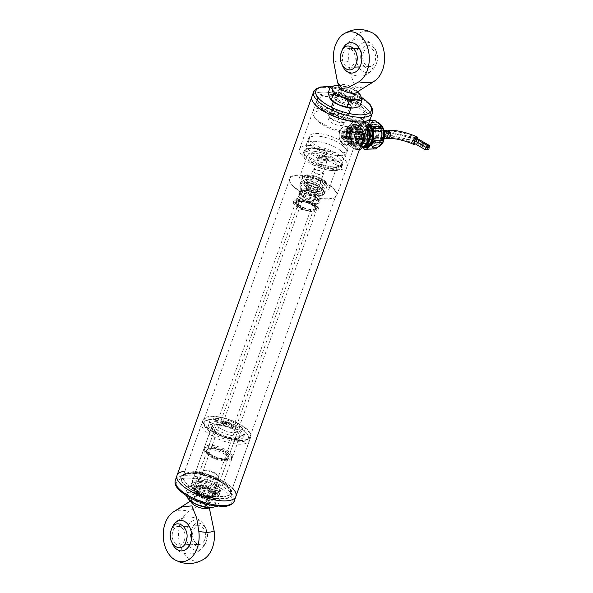 <?xml version="1.0" encoding="UTF-8"?>
<svg xmlns="http://www.w3.org/2000/svg" width="593" height="593" viewBox="0 0 593 593"><rect width="100%" height="100%" fill="white"/><g stroke="black" fill="none" stroke-linecap="round" stroke-linejoin="round"><path stroke-width="0.44" stroke-dasharray="2.96 2.22" d="M208.669 446.944A14.884 5.396 -160.4 0 1 224.562 451.125A14.884 5.396 -160.4 0 1 231.826 459.056A14.884 5.396 -160.4 0 1 215.993 459.145A14.884 5.396 -160.4 0 1 203.784 449.071A14.884 5.396 -160.4 0 1 208.669 446.944M197.402 478.581A14.884 5.396 19.6 0 0 192.517 480.701A14.884 5.396 19.6 0 0 192.473 481.976A14.884 5.396 19.6 0 0 201.227 489.344A14.884 5.396 19.6 0 0 215.674 492.813A14.884 5.396 19.6 0 0 219.795 491.701A14.884 5.396 19.6 0 0 220.559 490.685A14.884 5.396 19.6 0 0 213.295 482.761A14.884 5.396 19.6 0 0 197.402 478.581M226.385 453.749A11.838 4.292 -160.4 0 1 228.349 458.841A11.838 4.292 -160.4 0 1 216.363 458.107A11.838 4.292 -160.4 0 1 206.616 451.103A11.838 4.292 -160.4 0 1 213.421 448.567A11.838 4.292 -160.4 0 1 226.385 453.749M214.896 493.517A14.202 5.152 19.6 0 0 218.824 492.457A14.202 5.152 19.6 0 0 207.898 481.872A14.202 5.152 19.6 0 0 192.747 483.169A14.202 5.152 19.6 0 0 201.109 490.211A14.202 5.152 19.6 0 0 214.896 493.517M225.525 454.794A11.163 4.047 19.6 0 0 210.589 449.753A11.163 4.047 19.6 0 0 206.92 451.347A11.163 4.047 19.6 0 0 206.883 452.296A11.163 4.047 19.6 0 0 209.344 455.38A11.163 4.047 19.6 0 0 227.378 459.597A11.163 4.047 19.6 0 0 227.949 458.834A11.163 4.047 19.6 0 0 225.525 454.794M199.322 481.39A11.163 4.047 19.6 0 0 195.66 482.976A11.163 4.047 19.6 0 0 204.815 490.537A11.163 4.047 19.6 0 0 216.69 490.47A11.163 4.047 19.6 0 0 211.241 484.518A11.163 4.047 19.6 0 0 199.322 481.39M337.825 100.995A7.968 2.891 19.6 0 0 345.741 104.361A7.968 2.891 19.6 0 0 351.108 103.464A7.968 2.891 19.6 0 0 344.57 98.067A7.968 2.891 19.6 0 0 336.09 98.119A7.968 2.891 19.6 0 0 337.825 100.995M330.375 121.899A7.968 2.891 19.6 0 0 338.299 125.264A7.968 2.891 19.6 0 0 343.658 124.367A7.968 2.891 19.6 0 0 337.12 118.971A7.968 2.891 19.6 0 0 328.648 119.023A7.968 2.891 19.6 0 0 330.375 121.899M353.154 121.076A23.453 8.51 19.6 0 0 325.727 110.609A23.453 8.51 19.6 0 0 314.69 117.562A23.453 8.51 19.6 0 0 333.303 129.704A23.453 8.51 19.6 0 0 355.4 132.061A23.453 8.51 19.6 0 0 353.154 121.076M370.803 117.547A31.251 11.334 19.6 0 0 345.17 96.385A31.251 11.334 19.6 0 0 311.925 96.577A31.251 11.334 -160.4 0 1 332.962 93.057A31.251 11.334 -160.4 0 1 364.02 106.243A31.251 11.334 -160.4 0 1 370.803 117.547M321.221 108.059A25.24 9.154 -160.4 0 1 355.007 119.46A25.24 9.154 -160.4 0 1 360.492 128.592A25.24 9.154 -160.4 0 1 357.423 131.283A25.24 9.154 -160.4 0 1 318.419 120.787A25.24 9.154 -160.4 0 1 313.615 115.679A25.24 9.154 -160.4 0 1 312.934 111.662A25.24 9.154 -160.4 0 1 321.221 108.059M323.066 107.726A25.24 9.154 -160.4 0 1 317.589 98.594A25.24 9.154 -160.4 0 1 344.437 98.438A25.24 9.154 -160.4 0 1 365.14 115.524A25.24 9.154 -160.4 0 1 348.15 118.37A25.24 9.154 -160.4 0 1 323.066 107.726M229.18 452.014A14.884 5.396 19.6 0 0 214.392 445.736A14.884 5.396 19.6 0 0 204.37 447.411A14.884 5.396 19.6 0 0 204.326 448.686A14.884 5.396 19.6 0 0 216.586 457.492A14.884 5.396 19.6 0 0 231.648 458.411A14.884 5.396 19.6 0 0 232.412 457.396A14.884 5.396 19.6 0 0 229.18 452.014M228.327 453.059A14.202 5.152 19.6 0 0 212.768 446.84A14.202 5.152 19.6 0 0 204.6 449.879A14.202 5.152 19.6 0 0 216.297 458.285A14.202 5.152 19.6 0 0 230.677 459.167A14.202 5.152 19.6 0 0 228.327 453.059M239.661 430.058A18.605 6.745 -160.4 0 1 243.701 436.782A18.605 6.745 -160.4 0 1 223.917 436.9A18.605 6.745 -160.4 0 1 208.654 424.306A18.605 6.745 -160.4 0 1 221.174 422.209A18.605 6.745 -160.4 0 1 239.661 430.058M209.937 453.727A11.163 4.047 19.6 0 0 221.026 458.433A11.163 4.047 19.6 0 0 228.542 457.181A11.163 4.047 19.6 0 0 219.388 449.62A11.163 4.047 19.6 0 0 207.513 449.687A11.163 4.047 19.6 0 0 209.937 453.727M240.817 426.819A18.605 6.745 -160.4 0 1 244.857 433.542A18.605 6.745 -160.4 0 1 225.066 433.661A18.605 6.745 -160.4 0 1 209.803 421.067A18.605 6.745 -160.4 0 1 222.331 418.969A18.605 6.745 -160.4 0 1 240.817 426.819M219.24 427.597A11.163 4.047 -160.4 0 1 216.816 423.558A11.163 4.047 -160.4 0 1 228.69 423.491A11.163 4.047 -160.4 0 1 237.845 431.052A11.163 4.047 -160.4 0 1 230.336 432.304A11.163 4.047 -160.4 0 1 219.24 427.597M376.57 62.969C381.885 49.649 366.17 37.478 361.782 51.458C356.475 64.748 372.174 76.964 376.57 62.969M363.42 52.733A9.377 6.456 -92.1 0 0 369.513 66.579A9.377 6.456 -92.1 0 0 375.621 56.98A9.377 6.456 -92.1 0 0 368.839 47.848A9.377 6.456 -92.1 0 0 363.42 52.733M343.036 53.474A9.377 6.456 87.9 0 1 348.454 48.582A9.377 6.456 87.9 0 1 355.237 57.721A9.377 6.456 87.9 0 1 349.129 67.32A9.377 6.456 87.9 0 1 343.036 53.474M313.712 143.758A20.384 7.398 19.6 0 0 333.97 152.357A20.384 7.398 19.6 0 0 347.691 150.066A20.384 7.398 19.6 0 0 330.968 136.257A20.384 7.398 19.6 0 0 309.279 136.383A20.384 7.398 19.6 0 0 313.712 143.758M312.778 146.375A20.384 7.398 19.6 0 0 333.044 154.973A20.384 7.398 19.6 0 0 346.764 152.675A20.384 7.398 19.6 0 0 330.034 138.873A20.384 7.398 19.6 0 0 308.353 138.999A20.384 7.398 19.6 0 0 312.778 146.375M173.756 511.677L173.43 511.885L173.756 511.677A23.038 8.354 -160.4 0 1 188.952 511.188A26.07 17.946 -92.1 0 0 180.228 545.575A26.07 17.946 -92.1 0 0 204.237 558.947M210.278 510.781L206.067 504.71L200.108 505.169L188.952 511.188M191.072 501.448A9.377 3.402 -160.4 0 1 191.146 500.981A9.377 3.402 -160.4 0 1 191.747 500.255A9.377 3.402 -160.4 0 1 191.791 500.225A9.377 3.402 -160.4 0 1 206.772 503.88A9.377 3.402 -160.4 0 1 208.78 506.281A9.377 3.402 -160.4 0 1 208.81 507.267A9.377 3.402 -160.4 0 1 208.566 507.682M187.892 526.073A15.218 10.474 -92.1 0 0 187.136 527.866A15.218 10.474 -92.1 0 0 188.574 544.804M189.211 545.805A15.218 10.474 -92.1 0 0 203.784 546.338A15.218 10.474 -92.1 0 0 202.947 523.434A15.218 10.474 -92.1 0 0 188.455 525.027M172.133 542.995A15.218 10.474 87.9 0 1 171.629 529.067M217.097 474.889A9.377 3.402 -160.4 0 1 218.876 476.787A9.377 3.402 -160.4 0 1 219.128 478.277A9.377 3.402 -160.4 0 1 212.82 479.337A9.377 3.402 -160.4 0 1 203.503 475.378A9.377 3.402 -160.4 0 1 201.472 471.991A9.377 3.402 -160.4 0 1 202.606 470.99A9.377 3.402 -160.4 0 1 217.097 474.889M204.474 474.533A8.435 3.061 -160.4 0 1 203.673 470.583A8.435 3.061 -160.4 0 1 211.619 471.428A8.435 3.061 -160.4 0 1 218.313 475.794A8.435 3.061 -160.4 0 1 214.34 478.299A8.435 3.061 -160.4 0 1 204.474 474.533M342.339 145.3A20.384 7.398 -160.4 0 1 346.764 152.675A20.384 7.398 -160.4 0 1 325.075 152.801A20.384 7.398 -160.4 0 1 308.353 138.999A20.384 7.398 -160.4 0 1 322.073 136.701A20.384 7.398 -160.4 0 1 342.339 145.3M340.478 150.526A20.384 7.398 19.6 0 0 320.213 141.927A20.384 7.398 19.6 0 0 306.492 144.225A20.384 7.398 19.6 0 0 323.215 158.027A20.384 7.398 19.6 0 0 344.904 157.901A20.384 7.398 19.6 0 0 340.478 150.526M212.257 491.923A11.089 4.018 19.6 0 0 201.235 487.246A11.089 4.018 19.6 0 0 193.778 488.491A11.089 4.018 19.6 0 0 202.873 496A11.089 4.018 19.6 0 0 214.666 495.933A11.089 4.018 19.6 0 0 212.257 491.923M314.082 205.956A11.089 4.018 -160.4 0 1 316.492 209.966A11.089 4.018 -160.4 0 1 304.698 210.033A11.089 4.018 -160.4 0 1 295.603 202.532A11.089 4.018 -160.4 0 1 303.06 201.279A11.089 4.018 -160.4 0 1 314.082 205.956M197.862 492.442A8.769 3.18 -160.4 0 1 197.024 488.335A8.769 3.18 -160.4 0 1 205.282 489.218A8.769 3.18 -160.4 0 1 212.242 493.754A8.769 3.18 -160.4 0 1 208.113 496.356A8.769 3.18 -160.4 0 1 197.862 492.442M313.319 205.986A10.029 3.64 19.6 0 0 303.349 201.753A10.029 3.64 19.6 0 0 296.596 202.88A10.029 3.64 19.6 0 0 304.824 209.677A10.029 3.64 19.6 0 0 315.498 209.611A10.029 3.64 19.6 0 0 313.319 205.986M198.485 491.901A8.169 2.965 -160.4 0 1 196.706 488.951A8.169 2.965 -160.4 0 1 197.699 488.076A8.169 2.965 -160.4 0 1 210.33 491.471A8.169 2.965 -160.4 0 1 211.879 493.124A8.169 2.965 -160.4 0 1 212.101 494.429A8.169 2.965 -160.4 0 1 206.601 495.348A8.169 2.965 -160.4 0 1 198.485 491.901M313.838 204.518A10.029 3.64 -160.4 0 1 316.017 208.15A10.029 3.64 -160.4 0 1 305.343 208.21A10.029 3.64 -160.4 0 1 297.115 201.42A10.029 3.64 -160.4 0 1 303.868 200.293A10.029 3.64 -160.4 0 1 313.838 204.518M316.21 194.119A8.169 2.965 -160.4 0 1 317.981 197.076A8.169 2.965 -160.4 0 1 309.294 197.128A8.169 2.965 -160.4 0 1 302.593 191.591A8.169 2.965 -160.4 0 1 308.093 190.672A8.169 2.965 -160.4 0 1 316.21 194.119M314.601 204.496A11.089 4.018 19.6 0 0 303.586 199.819A11.089 4.018 19.6 0 0 296.122 201.064A11.089 4.018 19.6 0 0 305.217 208.573A11.089 4.018 19.6 0 0 317.01 208.506A11.089 4.018 19.6 0 0 314.601 204.496M318.322 194.044A11.089 4.018 -160.4 0 1 320.731 198.055A11.089 4.018 -160.4 0 1 308.938 198.121A11.089 4.018 -160.4 0 1 299.843 190.612A11.089 4.018 -160.4 0 1 307.307 189.367A11.089 4.018 -160.4 0 1 318.322 194.044M316.84 198.225A11.089 4.018 -160.4 0 1 319.242 202.235A11.089 4.018 -160.4 0 1 307.448 202.302A11.089 4.018 -160.4 0 1 298.353 194.793A11.089 4.018 -160.4 0 1 305.818 193.548A11.089 4.018 -160.4 0 1 316.84 198.225M317.863 195.349A11.089 4.018 19.6 0 0 306.84 190.672A11.089 4.018 19.6 0 0 299.376 191.917A11.089 4.018 19.6 0 0 308.471 199.426A11.089 4.018 19.6 0 0 320.264 199.359A11.089 4.018 19.6 0 0 317.863 195.349M316.069 198.247A10.029 3.64 19.6 0 0 306.099 194.022A10.029 3.64 19.6 0 0 299.354 195.149A10.029 3.64 19.6 0 0 307.582 201.939A10.029 3.64 19.6 0 0 318.248 201.879A10.029 3.64 19.6 0 0 316.069 198.247M317.092 195.379A10.029 3.64 -160.4 0 1 319.271 199.003A10.029 3.64 -160.4 0 1 308.605 199.07A10.029 3.64 -160.4 0 1 300.377 192.273A10.029 3.64 -160.4 0 1 307.122 191.146A10.029 3.64 -160.4 0 1 317.092 195.379M357.742 139.34C359.217 134.856 358.669 131.246 356.089 128.511L353.124 127.547C346.608 127.325 345.815 139.147 351.108 142.498L353.702 143.476C355.452 143.321 356.801 141.942 357.742 139.34M235.895 496.423A31.251 11.334 19.6 0 0 229.106 485.118A31.251 11.334 19.6 0 0 198.047 471.939A31.251 11.334 19.6 0 0 177.011 475.453M353.265 139.503C352.338 142.105 351.034 143.484 349.366 143.632L346.816 142.654C343.688 139.941 342.576 136.353 343.48 131.883C344.577 129.274 346.349 127.88 348.788 127.703L351.797 128.666C354.317 131.401 354.807 135.019 353.265 139.503M361.018 106.347A27.115 9.836 19.6 0 0 329.315 94.243A27.115 9.836 19.6 0 0 316.551 102.285A27.115 9.836 19.6 0 0 338.069 116.324A27.115 9.836 19.6 0 0 363.613 119.045A27.115 9.836 19.6 0 0 361.018 106.347M186.795 486.653A27.115 9.836 19.6 0 0 218.506 498.757A27.115 9.836 19.6 0 0 231.263 490.715A27.115 9.836 19.6 0 0 209.752 476.676A27.115 9.836 19.6 0 0 184.208 473.955A27.115 9.836 19.6 0 0 186.795 486.653M331.257 186.35A25.329 9.184 19.6 0 0 306.084 175.669A25.329 9.184 19.6 0 0 289.036 178.523A25.329 9.184 19.6 0 0 309.813 195.668A25.329 9.184 19.6 0 0 336.757 195.512A25.329 9.184 19.6 0 0 331.257 186.35M359.165 107.963A25.329 9.184 -160.4 0 1 364.665 117.125A25.329 9.184 -160.4 0 1 361.589 119.823A25.329 9.184 -160.4 0 1 337.728 117.281A25.329 9.184 -160.4 0 1 317.626 104.168A25.329 9.184 -160.4 0 1 316.944 100.128A25.329 9.184 -160.4 0 1 333.992 97.282A25.329 9.184 -160.4 0 1 359.165 107.963M188.648 485.037A25.329 9.184 -160.4 0 1 183.148 475.875A25.329 9.184 -160.4 0 1 186.232 473.177A25.329 9.184 -160.4 0 1 225.37 483.71A25.329 9.184 -160.4 0 1 230.188 488.832A25.329 9.184 -160.4 0 1 230.87 492.872A25.329 9.184 -160.4 0 1 213.821 495.718A25.329 9.184 -160.4 0 1 188.648 485.037M330.694 186.372A24.558 8.902 -160.4 0 1 336.023 195.253A24.558 8.902 -160.4 0 1 309.909 195.408A24.558 8.902 -160.4 0 1 289.762 178.782A24.558 8.902 -160.4 0 1 306.292 176.017A24.558 8.902 -160.4 0 1 330.694 186.372M245.28 427.79A25.329 9.184 -160.4 0 1 250.78 436.952A25.329 9.184 -160.4 0 1 223.843 437.108A25.329 9.184 -160.4 0 1 203.058 419.955A25.329 9.184 -160.4 0 1 220.107 417.109A25.329 9.184 -160.4 0 1 245.28 427.79M244.724 427.812A24.558 8.902 19.6 0 0 220.314 417.457A24.558 8.902 19.6 0 0 203.792 420.215A24.558 8.902 19.6 0 0 223.932 436.841A24.558 8.902 19.6 0 0 250.053 436.693A24.558 8.902 19.6 0 0 244.724 427.812M372.626 32.993A26.07 17.946 -92.1 0 0 354.881 37.137A26.07 17.946 -92.1 0 0 349.01 61.672A23.038 8.354 19.6 0 0 333.726 62.228M349.01 61.672C349.522 71.516 351.864 80.011 356.052 87.164C362.405 88.112 368.438 86.148 374.161 81.256M356.03 92.775A9.377 3.402 19.6 0 0 356.675 92.019A9.377 3.402 19.6 0 0 345.838 84.777A9.377 3.402 19.6 0 0 339.011 85.733A9.377 3.402 19.6 0 0 339.033 86.719M342.287 65.163A15.218 10.474 87.9 0 1 341.783 51.235M359.358 67.973A15.218 10.474 -92.1 0 0 361.871 70.663A15.218 10.474 -92.1 0 0 373.931 68.506A15.218 10.474 -92.1 0 0 373.101 45.602A15.218 10.474 -92.1 0 0 358.609 47.195M358.046 48.233A15.218 10.474 -92.1 0 0 358.721 66.972M330.724 118.111A9.377 3.402 19.6 0 0 345.208 122.01A9.377 3.402 19.6 0 0 346.349 121.009A9.377 3.402 19.6 0 0 344.311 117.622A9.377 3.402 19.6 0 0 334.993 113.663A9.377 3.402 19.6 0 0 328.685 114.723A9.377 3.402 19.6 0 0 328.937 116.213A9.377 3.402 19.6 0 0 330.724 118.111M343.34 118.467A8.435 3.061 19.6 0 0 333.474 114.701A8.435 3.061 19.6 0 0 329.5 117.206A8.435 3.061 19.6 0 0 336.194 121.572A8.435 3.061 19.6 0 0 344.148 122.417A8.435 3.061 19.6 0 0 343.34 118.467M232.241 424.729A5.582 2.024 19.6 0 0 226.696 422.372A5.582 2.024 19.6 0 0 222.938 423.002A5.582 2.024 19.6 0 0 223.087 423.891A5.582 2.024 19.6 0 0 227.519 426.782A5.582 2.024 19.6 0 0 232.775 427.338A5.582 2.024 19.6 0 0 233.457 426.745A5.582 2.024 19.6 0 0 232.241 424.729M322.214 172.052A5.582 2.024 -160.4 0 1 323.43 174.075A5.582 2.024 -160.4 0 1 317.492 174.105A5.582 2.024 -160.4 0 1 312.911 170.332A5.582 2.024 -160.4 0 1 316.669 169.702A5.582 2.024 -160.4 0 1 322.214 172.052M231.314 425.537A4.685 1.697 19.6 0 0 225.837 423.446A4.685 1.697 19.6 0 0 223.628 424.833A4.685 1.697 19.6 0 0 227.349 427.264A4.685 1.697 19.6 0 0 231.767 427.731A4.685 1.697 19.6 0 0 231.314 425.537M321.532 172.081A4.64 1.683 -160.4 0 1 322.54 173.756A4.64 1.683 -160.4 0 1 317.603 173.786A4.64 1.683 -160.4 0 1 313.793 170.643A4.64 1.683 -160.4 0 1 316.921 170.124A4.64 1.683 -160.4 0 1 321.532 172.081M326.469 158.235A4.64 1.683 -160.4 0 1 327.351 159.169A4.64 1.683 -160.4 0 1 327.477 159.91A4.64 1.683 -160.4 0 1 324.349 160.436A4.64 1.683 -160.4 0 1 319.738 158.472A4.64 1.683 -160.4 0 1 318.723 156.797A4.64 1.683 -160.4 0 1 319.293 156.3A4.64 1.683 -160.4 0 1 326.469 158.235M320.657 157.664A3.751 1.356 -160.4 0 1 320.302 155.915A3.751 1.356 -160.4 0 1 323.837 156.285A3.751 1.356 -160.4 0 1 326.81 158.227A3.751 1.356 -160.4 0 1 325.046 159.339A3.751 1.356 -160.4 0 1 320.657 157.664M319.249 180.376A5.582 2.024 -160.4 0 1 320.465 182.392A5.582 2.024 -160.4 0 1 314.527 182.429A5.582 2.024 -160.4 0 1 309.946 178.649A5.582 2.024 -160.4 0 1 313.704 178.019A5.582 2.024 -160.4 0 1 319.249 180.376M315.765 190.175A5.582 2.024 19.6 0 0 310.213 187.818A5.582 2.024 19.6 0 0 306.462 188.448A5.582 2.024 19.6 0 0 311.036 192.228A5.582 2.024 19.6 0 0 316.973 192.191A5.582 2.024 19.6 0 0 315.765 190.175M323.481 183.445A13.024 4.722 19.6 0 0 310.539 177.952A13.024 4.722 19.6 0 0 301.778 179.42A13.024 4.722 19.6 0 0 312.459 188.233A13.024 4.722 19.6 0 0 326.313 188.159A13.024 4.722 19.6 0 0 323.481 183.445M322.318 186.713A13.024 4.722 -160.4 0 1 325.149 191.42A13.024 4.722 -160.4 0 1 311.295 191.502A13.024 4.722 -160.4 0 1 300.614 182.688A13.024 4.722 -160.4 0 1 309.376 181.221A13.024 4.722 -160.4 0 1 322.318 186.713M320.783 183.541A9.303 3.373 -160.4 0 1 322.807 186.906A9.303 3.373 -160.4 0 1 312.911 186.965A9.303 3.373 -160.4 0 1 305.284 180.665A9.303 3.373 -160.4 0 1 311.54 179.62A9.303 3.373 -160.4 0 1 320.783 183.541M319.62 186.81A9.303 3.373 19.6 0 0 310.376 182.889A9.303 3.373 19.6 0 0 304.12 183.934A9.303 3.373 19.6 0 0 311.748 190.234A9.303 3.373 19.6 0 0 321.643 190.175A9.303 3.373 19.6 0 0 319.62 186.81M363.064 146.871A11.897 8.183 87.9 0 1 356.282 131.305A11.897 8.183 87.9 0 1 367.83 124.686A11.897 8.183 87.9 0 1 368.164 124.96M362.316 147.546A12.772 8.791 87.9 0 1 355.34 133.796A12.772 8.791 87.9 0 1 363.65 122.358A12.772 8.791 87.9 0 1 368.438 124.189M372.026 138.525A11.475 7.902 -92.1 0 0 372.041 138.458A11.475 7.902 -92.1 0 0 371.774 131.223A11.475 7.902 -92.1 0 0 371.759 131.164M368.105 125.123A11.475 7.902 -92.1 0 0 368.001 125.041A11.475 7.902 -92.1 0 0 363.998 123.648A11.475 7.902 -92.1 0 0 356.519 135.397A11.475 7.902 -92.1 0 0 364.828 146.582M365.421 147.857A12.772 8.791 87.9 0 1 356.178 135.412A12.772 8.791 87.9 0 1 364.502 122.328A12.772 8.791 87.9 0 1 368.631 123.641M367.571 126.635A11.475 7.902 -92.1 0 0 362.049 123.715A11.475 7.902 -92.1 0 0 357.794 125.746A11.475 7.902 -92.1 0 0 358.483 144.937A11.475 7.902 -92.1 0 0 358.876 145.263A11.475 7.902 -92.1 0 0 362.879 146.656A11.475 7.902 -92.1 0 0 363.346 146.619M356.712 127.176L366.392 126.828A14.18 9.762 -92.1 0 0 365.562 129.163L355.882 129.511A14.18 9.762 -92.1 0 1 356.712 127.176L363.539 121.016L373.219 120.668A14.18 9.762 -92.1 0 1 374.131 120.572M369.647 120.802L365.362 120.957A14.18 9.762 -92.1 0 0 364.45 120.928A14.18 9.762 -92.1 0 0 363.539 121.016M356.311 141.319L365.992 140.964A14.18 9.762 -92.1 0 0 366.993 143.232L357.305 143.588A14.18 9.762 -92.1 0 1 356.311 141.319L355.882 129.511M375.161 148.91A14.18 9.762 -92.1 0 1 374.242 148.88L364.562 149.236M365.362 120.957L368.676 123.529M362.449 147.59L357.305 143.588M367.438 126.991A11.304 7.776 -92.1 0 0 357.646 125.901A11.304 7.776 -92.1 0 0 358.328 144.796A11.304 7.776 -92.1 0 0 358.713 145.115A11.304 7.776 -92.1 0 0 363.628 146.36M365.992 140.964L365.562 129.163M366.392 126.828L373.219 120.668M374.242 148.88L366.993 143.232M367.237 128.407A10.074 6.931 -92.1 0 0 361.878 125.123A10.074 6.931 -92.1 0 0 355.311 135.441A10.074 6.931 -92.1 0 0 362.605 145.255A10.074 6.931 -92.1 0 0 367.719 141.594M382.485 140.852A12.772 8.791 87.9 0 1 375.11 147.509A12.772 8.791 87.9 0 1 365.859 135.063A12.772 8.791 87.9 0 1 374.183 121.98A12.772 8.791 87.9 0 1 382.485 140.852M365.029 140.133A10.074 6.931 -92.1 0 0 358.483 125.249A10.074 6.931 -92.1 0 0 351.916 135.567A10.074 6.931 -92.1 0 0 359.21 145.381A10.074 6.931 -92.1 0 0 365.029 140.133M349.766 129.734A14.18 9.762 87.9 0 1 350.596 127.399L347.113 127.525A14.18 9.762 87.9 0 0 346.275 129.86L349.766 129.734L350.196 141.542L346.705 141.668A14.18 9.762 87.9 0 0 347.706 143.936L351.189 143.81A14.18 9.762 87.9 0 1 350.196 141.542M359.454 149.421L356.786 149.518A14.18 9.762 87.9 0 1 355.874 149.614A14.18 9.762 87.9 0 1 354.955 149.584L358.439 149.458A14.18 9.762 87.9 0 0 359.358 149.488A14.18 9.762 87.9 0 0 359.432 149.48M357.423 121.239L353.932 121.365A14.18 9.762 87.9 0 1 354.844 121.268A14.18 9.762 87.9 0 1 355.763 121.298L359.247 121.172A14.18 9.762 87.9 0 0 358.335 121.142A14.18 9.762 87.9 0 0 357.423 121.239L350.596 127.399M351.189 143.81L358.439 149.458M367.074 128.014A14.18 9.762 -92.1 0 0 366.504 126.82L359.247 121.172M366.504 126.82L363.012 126.946A14.18 9.762 87.9 0 1 364.013 129.215L366.682 129.118M353.932 121.365L347.113 127.525M346.275 129.86L346.705 141.668M347.706 143.936L354.955 149.584M356.786 149.518L360.774 145.708M363.012 126.946L355.763 121.298M364.043 136.538L364.013 129.215M363.961 136.761A12.89 8.873 -92.1 0 0 363.976 135.13A12.89 8.873 -92.1 0 0 359.136 124.137A12.89 8.873 -92.1 0 0 350.27 124.456A12.89 8.873 -92.1 0 0 346.238 135.775A12.89 8.873 -92.1 0 0 351.078 146.767A12.89 8.873 -92.1 0 0 359.944 146.449A12.89 8.873 -92.1 0 0 360.848 145.507M380.135 127.791C386.443 132.209 381.299 146.664 375.265 141.475C368.965 137.057 374.109 122.603 380.135 127.791M358.735 125.264A11.601 7.983 87.9 0 1 359.128 125.597A11.601 7.983 87.9 0 1 359.832 144.988A11.601 7.983 87.9 0 1 349.477 143.447A11.601 7.983 87.9 0 1 348.64 128.392A11.601 7.983 87.9 0 1 358.735 125.264M381.44 137.546A6.093 4.195 -92.1 0 0 377.482 128.54A6.093 4.195 -92.1 0 0 373.508 134.781A6.093 4.195 -92.1 0 0 377.926 140.719A6.093 4.195 -92.1 0 0 381.44 137.546M380.936 137.561A6.093 4.195 -92.1 0 0 379.097 129.304A6.093 4.195 -92.1 0 0 376.97 128.562A6.093 4.195 -92.1 0 0 373.004 134.804A6.093 4.195 -92.1 0 0 377.415 140.741A6.093 4.195 -92.1 0 0 380.936 137.561M381.425 139.859A10.718 7.383 -92.1 0 0 374.457 124.019A10.718 7.383 -92.1 0 0 367.467 135.004A10.718 7.383 -92.1 0 0 375.236 145.448A10.718 7.383 -92.1 0 0 381.425 139.859M350.152 130.764A9.733 6.701 -92.1 0 0 356.482 145.137A9.733 6.701 -92.1 0 0 361.745 130.341A9.733 6.701 -92.1 0 0 350.152 130.764M375.28 140.081A10.718 7.383 87.9 0 1 369.091 145.67A10.718 7.383 87.9 0 1 361.322 135.226A10.718 7.383 87.9 0 1 368.312 124.241A10.718 7.383 87.9 0 1 375.28 140.081M350.122 131.839A7.576 5.218 -92.1 0 0 355.051 143.032A7.576 5.218 -92.1 0 0 355.489 142.995A7.576 5.218 -92.1 0 0 359.425 139.088A7.576 5.218 -92.1 0 0 354.948 127.903A7.576 5.218 -92.1 0 0 354.503 127.888A7.576 5.218 -92.1 0 0 350.122 131.839M375.176 140A10.548 7.257 87.9 0 1 369.083 145.5A10.548 7.257 87.9 0 1 361.441 135.219A10.548 7.257 87.9 0 1 368.32 124.419A10.548 7.257 87.9 0 1 375.176 140M357.72 139.147A7.576 5.218 -92.1 0 0 352.798 127.955A7.576 5.218 -92.1 0 0 347.861 135.715A7.576 5.218 -92.1 0 0 353.346 143.098A7.576 5.218 -92.1 0 0 357.72 139.147M355.948 127.451A9.199 6.33 -92.1 0 0 347.935 129.926A9.199 6.33 -92.1 0 0 348.602 141.86A9.199 6.33 -92.1 0 0 356.816 143.091A9.199 6.33 -92.1 0 0 356.26 127.71A9.199 6.33 -92.1 0 0 355.948 127.451M378.208 127.102C385.22 132.017 379.498 148.102 372.782 142.327C365.77 137.406 371.492 121.328 378.208 127.102M358.602 140.015A9.377 6.456 -92.1 0 0 356.096 127.569A9.377 6.456 -92.1 0 0 355.778 127.302A9.377 6.456 -92.1 0 0 352.509 126.161A9.377 6.456 -92.1 0 0 346.401 135.767A9.377 6.456 -92.1 0 0 353.191 144.9A9.377 6.456 -92.1 0 0 356.667 143.239A9.377 6.456 -92.1 0 0 358.602 140.015M378.015 136.672A4.099 2.824 -92.1 0 0 375.347 130.616A4.099 2.824 -92.1 0 0 372.671 134.811A4.099 2.824 -92.1 0 0 375.643 138.814A4.099 2.824 -92.1 0 0 378.015 136.672M342.621 144.025A9.377 6.456 -92.1 0 0 345.889 145.166A9.377 6.456 -92.1 0 0 351.308 140.282A9.377 6.456 -92.1 0 0 345.215 126.428A9.377 6.456 -92.1 0 0 339.233 133.595A9.377 6.456 -92.1 0 0 342.621 144.025M364.421 137.168A4.099 2.824 87.9 0 1 362.049 139.303A4.099 2.824 87.9 0 1 359.084 135.308A4.099 2.824 87.9 0 1 361.752 131.105A4.099 2.824 87.9 0 1 364.421 137.168M342.591 143.765A9.073 6.241 -92.1 0 0 351.664 135.575A9.073 6.241 -92.1 0 0 342.02 128.066A9.073 6.241 -92.1 0 0 342.591 143.765M365.57 138.065A5.974 4.114 -92.1 0 0 361.686 129.23A5.974 4.114 -92.1 0 0 357.794 135.352A5.974 4.114 -92.1 0 0 362.123 141.178A5.974 4.114 -92.1 0 0 365.57 138.065M349.092 138.658A5.974 4.114 87.9 0 1 345.637 141.771A5.974 4.114 87.9 0 1 341.316 135.953A5.974 4.114 87.9 0 1 345.208 129.83A5.974 4.114 87.9 0 1 349.092 138.658M358.921 127.577A8.925 6.145 87.9 0 1 359.477 143.024A8.925 6.145 87.9 0 1 349.989 135.634A8.925 6.145 87.9 0 1 358.921 127.577M358.031 128.54A7.85 5.404 -92.1 0 0 355.296 127.591A7.85 5.404 -92.1 0 0 352.042 129.356A7.85 5.404 -92.1 0 0 352.494 141.749A7.85 5.404 -92.1 0 0 355.859 143.276A7.85 5.404 -92.1 0 0 360.396 139.185A7.85 5.404 -92.1 0 0 358.031 128.54M357.483 128.785A7.598 5.226 87.9 0 1 360.121 137.843A7.598 5.226 87.9 0 1 354.51 142.965A7.598 5.226 87.9 0 1 349.885 135.641A7.598 5.226 87.9 0 1 353.962 127.999A7.598 5.226 87.9 0 1 357.483 128.785M357.371 128.8A7.576 5.218 -92.1 0 0 354.725 127.88A7.576 5.218 -92.1 0 0 354.288 127.925A7.576 5.218 -92.1 0 0 349.788 135.641A7.576 5.218 -92.1 0 0 354.829 143.017A7.576 5.218 -92.1 0 0 355.274 143.024A7.576 5.218 -92.1 0 0 359.654 139.073A7.576 5.218 -92.1 0 0 357.371 128.8M359.758 139.073A7.576 5.218 87.9 0 1 355.385 143.024A7.576 5.218 87.9 0 1 349.9 135.641A7.576 5.218 87.9 0 1 354.836 127.88A7.576 5.218 87.9 0 1 359.758 139.073M184.393 540.267A9.377 6.456 87.9 0 1 178.982 545.152A9.377 6.456 87.9 0 1 172.192 536.02A9.377 6.456 87.9 0 1 178.3 526.421A9.377 6.456 87.9 0 1 184.393 540.267M204.778 539.526A9.377 6.456 -92.1 0 0 198.685 525.68A9.377 6.456 -92.1 0 0 192.577 535.279A9.377 6.456 -92.1 0 0 199.367 544.418A9.377 6.456 -92.1 0 0 204.778 539.526M191.635 529.29C186.321 542.61 202.035 554.781 206.423 540.801C211.731 527.511 196.031 515.302 191.635 529.29M345.319 136.553A1.171 0.808 87.9 0 1 344.993 138.755A1.171 0.808 87.9 0 1 344.911 136.412A1.171 0.808 87.9 0 1 345.319 136.553M304.12 155.536A14.884 5.396 -160.4 0 1 318.975 166.455A14.884 5.396 -160.4 0 1 318.738 166.915L320.035 167.93A20.444 7.412 19.6 0 0 341.479 167.693A20.444 7.412 19.6 0 0 341.612 167.152L340.315 166.136A14.884 5.396 -160.4 0 1 325.461 155.218A14.884 5.396 -160.4 0 1 325.698 154.751L324.393 153.743A20.444 7.412 19.6 0 0 302.956 153.972A20.444 7.412 19.6 0 0 302.823 154.521L304.12 155.536L305.284 152.268A14.884 5.396 -160.4 0 1 320.138 163.186A14.884 5.396 -160.4 0 1 319.901 163.653L320.917 165.447L320.035 167.93M318.849 160.955A4.64 1.683 -160.4 0 1 317.841 159.28A4.64 1.683 -160.4 0 1 322.785 159.25A4.64 1.683 -160.4 0 1 326.587 162.393A4.64 1.683 -160.4 0 1 323.467 162.912A4.64 1.683 -160.4 0 1 318.849 160.955M318.738 166.915L319.901 163.653M302.823 154.521L303.705 152.038L305.284 152.268M303.705 152.038A20.444 7.412 -160.4 0 1 303.838 151.497A20.444 7.412 -160.4 0 1 306.322 149.317A20.444 7.412 -160.4 0 1 325.283 151.259L324.393 153.743M325.698 154.751L326.862 151.489L325.283 151.259M340.315 166.136L341.472 162.867A14.884 5.396 -160.4 0 1 326.617 151.949A14.884 5.396 -160.4 0 1 326.862 151.489M341.612 167.152L342.495 164.669L341.472 162.867M342.495 164.669A20.444 7.412 -160.4 0 1 342.361 165.21A20.444 7.412 -160.4 0 1 320.917 165.447M320.012 157.694A4.64 1.683 -160.4 0 1 319.004 156.011A4.64 1.683 -160.4 0 1 323.941 155.981A4.64 1.683 -160.4 0 1 327.751 159.124A4.64 1.683 -160.4 0 1 324.63 159.65A4.64 1.683 -160.4 0 1 320.012 157.694M326.38 151.111A19.554 7.094 19.6 0 0 307.337 148.925A19.554 7.094 19.6 0 0 304.802 151.897M320.376 164.024A19.554 7.094 19.6 0 0 341.953 163.245M346.119 134.285A1.171 0.808 87.9 0 1 345.801 136.486A1.171 0.808 87.9 0 1 345.712 134.144A1.171 0.808 87.9 0 1 346.119 134.285M343.732 135.323A1.171 0.808 87.9 0 1 343.414 137.517A1.171 0.808 87.9 0 1 343.325 135.174A1.171 0.808 87.9 0 1 343.732 135.323M297.686 206.527A4.003 1.453 -160.4 0 1 302.408 209.64A4.003 1.453 -160.4 0 1 302.386 209.7L301.615 209.64A13.335 4.833 -160.4 0 1 293.491 201.746A13.335 4.833 -160.4 0 1 305.647 201.012A13.335 4.833 -160.4 0 1 318.485 209.025L317.922 209.136A4.003 1.453 -160.4 0 1 314.127 206.253A4.003 1.453 -160.4 0 1 314.423 205.919A11.712 4.247 19.6 0 0 303.223 201.761A11.712 4.247 19.6 0 0 296.218 203.229A11.712 4.247 19.6 0 0 297.686 206.527L298.146 205.222A4.003 1.453 -160.4 0 1 302.875 208.336A4.003 1.453 -160.4 0 1 302.853 208.388L302.082 208.336A13.335 4.833 -160.4 0 1 293.958 200.441A13.335 4.833 -160.4 0 1 306.114 199.7A13.335 4.833 -160.4 0 1 318.952 207.72L318.389 207.824A4.003 1.453 -160.4 0 1 314.594 204.948A4.003 1.453 -160.4 0 1 314.89 204.615L314.423 205.919M298.146 205.222A11.712 4.247 -160.4 0 1 296.685 201.916A11.712 4.247 -160.4 0 1 303.69 200.456A11.712 4.247 -160.4 0 1 314.89 204.615M243.916 431.452A25.24 9.154 -160.4 0 1 248.719 436.552A25.24 9.154 -160.4 0 1 249.394 440.577A25.24 9.154 -160.4 0 1 232.404 443.423A25.24 9.154 -160.4 0 1 207.32 432.779A25.24 9.154 -160.4 0 1 201.842 423.647A25.24 9.154 -160.4 0 1 204.911 420.956A25.24 9.154 -160.4 0 1 243.916 431.452M209.173 431.163A23.453 8.51 -160.4 0 1 206.935 420.178A23.453 8.51 -160.4 0 1 229.031 422.535A23.453 8.51 -160.4 0 1 247.637 434.676A23.453 8.51 -160.4 0 1 236.6 441.629A23.453 8.51 -160.4 0 1 209.173 431.163M184.816 471.19A31.251 11.334 -160.4 0 1 229.106 485.118A31.251 11.334 -160.4 0 1 232.538 488.18M237.689 430.125A15.885 5.76 19.6 0 0 220.299 423.172A15.885 5.76 19.6 0 0 211.16 426.575A15.885 5.76 19.6 0 0 224.243 435.974A15.885 5.76 19.6 0 0 240.321 436.959A15.885 5.76 19.6 0 0 237.689 430.125M236.385 431.726A14.855 5.389 19.6 0 0 221.626 425.455A14.855 5.389 19.6 0 0 211.627 427.13A14.855 5.389 19.6 0 0 211.582 428.398A14.855 5.389 19.6 0 0 223.813 437.189A14.855 5.389 19.6 0 0 238.846 438.108A14.855 5.389 19.6 0 0 239.609 437.093A14.855 5.389 19.6 0 0 236.385 431.726M195.245 492.538A12.379 4.492 -160.4 0 1 194.059 486.742A12.379 4.492 -160.4 0 1 205.727 487.98A12.379 4.492 -160.4 0 1 215.548 494.392A12.379 4.492 -160.4 0 1 209.722 498.061A12.379 4.492 -160.4 0 1 195.245 492.538M197.447 485.934A11.489 4.166 -160.4 0 1 212.828 491.123A11.489 4.166 -160.4 0 1 215.014 493.45A11.489 4.166 -160.4 0 1 215.318 495.281A11.489 4.166 -160.4 0 1 207.587 496.571A11.489 4.166 -160.4 0 1 196.172 491.73A11.489 4.166 -160.4 0 1 193.674 487.572A11.489 4.166 -160.4 0 1 195.075 486.349A11.489 4.166 -160.4 0 1 197.447 485.934M213.198 490.077A11.489 4.166 19.6 0 0 201.783 485.237A11.489 4.166 19.6 0 0 194.044 486.527A11.489 4.166 19.6 0 0 203.473 494.31A11.489 4.166 19.6 0 0 215.696 494.236A11.489 4.166 19.6 0 0 213.198 490.077M345.845 132.232A4.099 2.824 87.9 0 1 347.328 136.798A4.099 2.824 87.9 0 1 344.711 139.933A4.099 2.824 87.9 0 1 341.738 135.938A4.099 2.824 87.9 0 1 344.414 131.735A4.099 2.824 87.9 0 1 345.845 132.232M417.235 138.354A4.099 0.823 -65.8 0 1 414.907 143.55M345.549 133.054A3.165 2.179 -92.1 0 0 344.444 132.669A3.165 2.179 -92.1 0 0 342.383 135.908A3.165 2.179 -92.1 0 0 344.674 138.992A3.165 2.179 -92.1 0 0 346.69 136.575A3.165 2.179 -92.1 0 0 345.549 133.054M416.946 138.221A3.165 0.63 -65.8 0 1 416.545 139.881A3.165 0.63 -65.8 0 1 414.618 143.417M344.54 133.054A1.171 0.808 87.9 0 1 344.214 135.256A1.171 0.808 87.9 0 1 344.133 132.914A1.171 0.808 87.9 0 1 344.54 133.054M331.235 186.35A25.299 9.177 19.6 0 0 306.092 175.684A25.299 9.177 19.6 0 0 289.058 178.53A25.299 9.177 19.6 0 0 309.813 195.66A25.299 9.177 19.6 0 0 336.728 195.505A25.299 9.177 19.6 0 0 331.235 186.35M341.709 156.93A25.299 9.177 -160.4 0 1 347.201 166.084A25.299 9.177 -160.4 0 1 320.294 166.24A25.299 9.177 -160.4 0 1 299.539 149.11A25.299 9.177 -160.4 0 1 316.566 146.263A25.299 9.177 -160.4 0 1 341.709 156.93M319.649 186.773A9.318 3.38 -160.4 0 1 321.673 190.145A9.318 3.38 -160.4 0 1 311.762 190.197A9.318 3.38 -160.4 0 1 304.12 183.889A9.318 3.38 -160.4 0 1 310.391 182.844A9.318 3.38 -160.4 0 1 319.649 186.773M338.195 157.056A20.444 7.412 19.6 0 0 317.87 148.435A20.444 7.412 19.6 0 0 304.105 150.733A20.444 7.412 19.6 0 0 320.88 164.58A20.444 7.412 19.6 0 0 342.635 164.454A20.444 7.412 19.6 0 0 338.195 157.056M320.783 183.578A9.318 3.38 -160.4 0 1 322.807 186.951A9.318 3.38 -160.4 0 1 312.896 187.01A9.318 3.38 -160.4 0 1 305.254 180.702A9.318 3.38 -160.4 0 1 311.525 179.649A9.318 3.38 -160.4 0 1 320.783 183.578M337.039 160.295A20.444 7.412 19.6 0 0 316.714 151.675A20.444 7.412 19.6 0 0 302.956 153.972A20.444 7.412 19.6 0 0 319.731 167.819A20.444 7.412 19.6 0 0 341.479 167.693A20.444 7.412 19.6 0 0 337.039 160.295M325.49 183.407A15.803 5.73 -160.4 0 1 328.922 189.123A15.803 5.73 -160.4 0 1 312.111 189.226A15.803 5.73 -160.4 0 1 299.139 178.523A15.803 5.73 -160.4 0 1 309.783 176.744A15.803 5.73 -160.4 0 1 325.49 183.407M333.674 160.421A15.803 5.73 19.6 0 0 317.967 153.757A15.803 5.73 19.6 0 0 307.33 155.536A15.803 5.73 19.6 0 0 320.294 166.233A15.803 5.73 19.6 0 0 337.106 166.136A15.803 5.73 19.6 0 0 333.674 160.421M337.343 101.018A8.636 3.128 19.6 0 0 347.431 104.872A8.636 3.128 19.6 0 0 351.501 102.307A8.636 3.128 19.6 0 0 344.652 97.838A8.636 3.128 19.6 0 0 336.513 96.978A8.636 3.128 19.6 0 0 337.343 101.018M331.746 100.521A15.233 5.522 -160.4 0 1 329.36 97.497A15.233 5.522 -160.4 0 1 334.244 93.509A15.233 5.522 -160.4 0 1 348.484 96.8A15.233 5.522 -160.4 0 1 357.838 104.086A15.233 5.522 -160.4 0 1 352.946 108.074M328.3 92.545L334.244 93.509L341.049 92.078L348.484 96.8L356.771 99.135L357.838 104.086L359.751 106.644M356.771 99.135L358.854 93.294L351.419 88.572L343.125 86.237L341.049 92.078M343.125 86.237L337.18 85.273M359.299 93.635L358.854 93.294M338.551 85.281A15.233 5.522 -160.4 0 1 351.419 88.572A15.233 5.522 -160.4 0 1 357.305 91.959M340.271 92.79A8.636 3.128 -160.4 0 1 338.625 91.04A8.636 3.128 -160.4 0 1 347.58 89.61A8.636 3.128 -160.4 0 1 353.613 96.377A8.636 3.128 -160.4 0 1 340.271 92.79M340.76 93.798A7.442 2.698 19.6 0 0 352.264 96.896A7.442 2.698 19.6 0 0 353.169 96.103A7.442 2.698 19.6 0 0 347.061 91.063A7.442 2.698 19.6 0 0 339.144 91.107A7.442 2.698 19.6 0 0 339.344 92.293A7.442 2.698 19.6 0 0 340.76 93.798M338.573 99.943A7.442 2.698 -160.4 0 1 336.957 97.245A7.442 2.698 -160.4 0 1 337.862 96.451A7.442 2.698 -160.4 0 1 344.874 97.2A7.442 2.698 -160.4 0 1 350.782 101.055A7.442 2.698 -160.4 0 1 350.982 102.241A7.442 2.698 -160.4 0 1 345.971 103.078A7.442 2.698 -160.4 0 1 338.573 99.943M195.03 500.67A8.636 3.128 19.6 0 0 205.126 504.517A8.636 3.128 19.6 0 0 209.188 501.96A8.636 3.128 19.6 0 0 202.339 497.49A8.636 3.128 19.6 0 0 194.207 496.623A8.636 3.128 19.6 0 0 195.03 500.67M189.441 500.173A15.233 5.522 -160.4 0 1 187.047 497.149A15.233 5.522 -160.4 0 1 191.939 493.161A15.233 5.522 -160.4 0 1 206.179 496.452A15.233 5.522 -160.4 0 1 215.526 503.739A15.233 5.522 -160.4 0 1 210.641 507.727M198.737 491.73L206.179 496.452L214.466 498.787L215.526 503.739L217.438 506.296L219.521 500.455L218.454 495.503L216.541 492.946L209.107 488.224L200.819 485.889L198.737 491.73L191.939 493.161L185.987 492.197L186.617 495.792M214.466 498.787L216.541 492.946L216.994 493.287L216.067 492.479A15.233 5.522 -160.4 0 1 218.454 495.503A15.233 5.522 -160.4 0 1 213.569 499.491L219.521 500.455M200.819 485.889L194.867 484.926L188.07 486.356L185.987 492.197M188.07 486.356L189.982 488.914L191.042 493.865L189.716 497.586M191.042 493.865L199.33 496.2L206.772 500.922L205.667 504.013M206.772 500.922L213.569 499.491A15.233 5.522 -160.4 0 1 199.33 496.2A15.233 5.522 -160.4 0 1 189.982 488.914A15.233 5.522 -160.4 0 1 194.867 484.926A15.233 5.522 -160.4 0 1 209.107 488.224A15.233 5.522 -160.4 0 1 216.067 492.479M197.958 492.435A8.636 3.128 -160.4 0 1 196.32 490.693A8.636 3.128 -160.4 0 1 205.267 489.262A8.636 3.128 -160.4 0 1 211.301 496.022A8.636 3.128 -160.4 0 1 197.958 492.435M198.455 493.45A7.442 2.698 19.6 0 0 209.952 496.549A7.442 2.698 19.6 0 0 210.856 495.755A7.442 2.698 19.6 0 0 204.755 490.715A7.442 2.698 19.6 0 0 196.839 490.759A7.442 2.698 19.6 0 0 197.039 491.945A7.442 2.698 19.6 0 0 198.455 493.45M196.268 499.588A7.442 2.698 -160.4 0 1 194.652 496.897A7.442 2.698 -160.4 0 1 195.557 496.104A7.442 2.698 -160.4 0 1 202.569 496.852A7.442 2.698 -160.4 0 1 208.469 500.707A7.442 2.698 -160.4 0 1 208.669 501.893A7.442 2.698 -160.4 0 1 203.666 502.731A7.442 2.698 -160.4 0 1 196.268 499.588M330.323 86.845A29.465 10.689 -160.4 0 1 361.256 97.43M372.478 112.84A31.251 11.334 19.6 0 0 346.838 91.678A31.251 11.334 19.6 0 0 313.601 91.871M236.6 431.185A14.884 5.396 -160.4 0 1 239.831 436.567A14.884 5.396 -160.4 0 1 229.817 438.242A14.884 5.396 -160.4 0 1 215.022 431.963A14.884 5.396 -160.4 0 1 211.79 426.582A14.884 5.396 -160.4 0 1 221.812 424.907A14.884 5.396 -160.4 0 1 236.6 431.185M214.54 430.963A16.055 5.819 19.6 0 0 240.528 436.982A16.055 5.819 19.6 0 0 223.465 423.684A16.055 5.819 19.6 0 0 214.54 430.963M171.851 528.422C174.283 526.161 179.382 525.976 187.136 527.866M322.288 186.039A11.534 4.181 -160.4 0 1 304.424 178.026A11.534 4.181 -160.4 0 1 318.908 177.5A11.534 4.181 -160.4 0 1 322.288 186.039M320.079 190.019A11.534 4.181 19.6 0 0 301.407 185.698A11.534 4.181 19.6 0 0 313.667 195.245A11.534 4.181 19.6 0 0 320.079 190.019M324.178 181.488A13.024 4.722 19.6 0 0 311.236 175.995A13.024 4.722 19.6 0 0 302.474 177.463A13.024 4.722 19.6 0 0 308.827 184.393A13.024 4.722 19.6 0 0 322.733 188.055A13.024 4.722 19.6 0 0 327.01 186.195A13.024 4.722 19.6 0 0 324.178 181.488M321.621 188.67A13.024 4.722 -160.4 0 1 324.453 193.385A13.024 4.722 -160.4 0 1 310.599 193.459A13.024 4.722 -160.4 0 1 299.917 184.645A13.024 4.722 -160.4 0 1 308.679 183.178A13.024 4.722 -160.4 0 1 321.621 188.67M383.708 139.829A12.772 8.791 87.9 0 1 383.397 140.815A12.772 8.791 87.9 0 1 382.27 143.224M378.015 147.064A12.772 8.791 87.9 0 1 376.014 147.472A12.772 8.791 87.9 0 1 366.77 135.026A12.772 8.791 87.9 0 1 375.087 121.943A12.772 8.791 87.9 0 1 377.118 122.21M381.64 125.738A12.772 8.791 87.9 0 1 383.315 129.015M380.854 145.107A12.535 8.628 87.9 0 1 369.698 143.254A12.535 8.628 87.9 0 1 368.876 127.021A12.535 8.628 87.9 0 1 379.765 123.692A12.535 8.628 87.9 0 1 380.083 123.952M381.803 125.864A12.535 8.628 87.9 0 1 383.3 128.674M383.723 140.17A12.535 8.628 87.9 0 1 382.426 143.083M380.209 127.28A8.376 5.767 87.9 0 1 380.736 141.779A8.376 5.767 87.9 0 1 371.826 134.848A8.376 5.767 87.9 0 1 380.209 127.28M359.321 125.783A10.978 7.553 87.9 0 1 359.699 126.094A10.978 7.553 87.9 0 1 360.359 144.447A10.978 7.553 87.9 0 1 350.997 143.58A10.978 7.553 87.9 0 1 349.151 130.171A10.978 7.553 87.9 0 1 359.321 125.783M349.737 130.438A10.415 7.168 87.9 0 1 362.145 129.986A10.415 7.168 87.9 0 1 356.504 145.819A10.415 7.168 87.9 0 1 349.737 130.438M380.61 139.807A10.548 7.257 87.9 0 1 374.517 145.3A10.548 7.257 87.9 0 1 366.882 135.026A10.548 7.257 87.9 0 1 373.753 124.219A10.548 7.257 87.9 0 1 377.43 125.501A10.548 7.257 87.9 0 1 380.61 139.807M350.908 131.349A8.502 5.856 -92.1 0 0 356.437 143.906A8.502 5.856 -92.1 0 0 361.041 130.979A8.502 5.856 -92.1 0 0 350.908 131.349M360.477 139.185A7.85 5.404 -92.1 0 0 355.37 127.584A7.85 5.404 -92.1 0 0 350.834 131.676A7.85 5.404 -92.1 0 0 355.941 143.276A7.85 5.404 -92.1 0 0 360.477 139.185M388.467 134.989A1.171 0.808 -92.1 0 0 387.385 135.456A1.171 0.808 -92.1 0 0 388.889 136.294A1.171 0.808 -92.1 0 0 388.467 134.989M389.275 132.728A1.171 0.808 -92.1 0 0 388.185 133.195A1.171 0.808 -92.1 0 0 389.697 134.033A1.171 0.808 -92.1 0 0 389.275 132.728M386.888 133.759A1.171 0.808 -92.1 0 0 385.798 134.226A1.171 0.808 -92.1 0 0 387.311 135.063A1.171 0.808 -92.1 0 0 386.888 133.759M302.386 209.7L302.853 208.388M302.082 208.336L301.615 209.64M317.922 209.136L318.389 207.824M318.485 209.025L318.952 207.72M225.118 484.229A25.24 9.154 19.6 0 0 200.034 473.585A25.24 9.154 19.6 0 0 183.044 476.431A25.24 9.154 19.6 0 0 203.755 493.517A25.24 9.154 19.6 0 0 230.603 493.361A25.24 9.154 19.6 0 0 225.118 484.229M225.614 485.244A26.433 9.584 -160.4 0 1 210.923 497.23A26.433 9.584 -160.4 0 1 182.822 475.341A26.433 9.584 -160.4 0 1 225.614 485.244M234.22 501.129A31.251 11.334 19.6 0 0 227.43 489.825A31.251 11.334 19.6 0 0 196.372 476.639A31.251 11.334 19.6 0 0 175.335 480.16M222.308 506.296A29.465 10.689 19.6 0 0 213.673 484.496A29.465 10.689 19.6 0 0 176.677 485.837A29.465 10.689 19.6 0 0 222.308 506.296M216.008 488.943A14.855 5.389 19.6 0 0 201.249 482.68A14.855 5.389 19.6 0 0 191.25 484.355A14.855 5.389 19.6 0 0 198.499 492.264A14.855 5.389 19.6 0 0 214.362 496.437A14.855 5.389 19.6 0 0 219.232 494.317A14.855 5.389 19.6 0 0 216.008 488.943M213.258 496.912A13.661 4.952 19.6 0 0 209.255 486.809A13.661 4.952 19.6 0 0 192.102 487.424A13.661 4.952 19.6 0 0 213.258 496.912M387.563 130.171A4.099 2.824 -92.1 0 0 384.894 134.374A4.099 2.824 -92.1 0 0 387.859 138.369M388.704 131.49A3.165 2.179 -92.1 0 0 387.6 131.105A3.165 2.179 -92.1 0 0 385.769 132.758A3.165 2.179 -92.1 0 0 387.829 137.435A3.165 2.179 -92.1 0 0 389.846 135.011A3.165 2.179 -92.1 0 0 388.704 131.49M387.689 131.49A1.171 0.808 -92.1 0 0 386.606 131.965A1.171 0.808 -92.1 0 0 388.111 132.795A1.171 0.808 -92.1 0 0 387.689 131.49M203.784 449.071L192.517 480.701M231.826 459.056L220.559 490.685M218.824 492.457L219.795 491.701M192.747 483.169L192.473 481.976M227.378 459.597L228.349 458.841M206.883 452.296L206.616 451.103M206.92 451.347L195.66 482.976M227.949 458.834L216.69 490.47M336.09 98.119L328.648 119.023M351.108 103.464L343.658 124.367M361.204 97.208L347.824 90.825L330.434 86.682M355.4 132.061L357.423 131.283M314.69 117.562L313.615 115.679M317.589 98.594L312.934 111.662M365.14 115.524L360.492 128.592M232.412 457.396L239.831 436.567L236.955 437.968L230.544 437.649C224.384 436.418 219.165 434.224 214.896 431.074C212.324 428.783 211.293 427.294 211.79 426.582L204.37 447.411M230.677 459.167L231.648 458.411M204.6 449.879L204.326 448.686M243.701 436.782L244.857 433.542M208.654 424.306L209.803 421.067M216.816 423.558L207.513 449.687M237.845 431.052L228.542 457.181M368.839 47.848L359.247 48.196M353.65 48.396L348.454 48.582M369.513 66.579L359.921 66.927M354.332 67.135L349.129 67.32M309.279 136.383L306.492 144.225M347.691 150.066L344.904 157.901M191.791 500.225L190.509 501.041M208.78 506.281L209.262 507.719M208.81 507.267L219.128 478.277M191.146 500.981L201.472 471.991M203.777 546.346C197.291 555.893 181.881 556.456 174.72 547.398M202.947 523.434C195.786 514.383 180.376 514.939 173.89 524.486M203.673 470.583L202.606 470.99M218.313 475.794L218.876 476.787M214.666 495.933L316.492 209.966M193.778 488.491L295.603 202.532M197.699 488.076L197.024 488.335M211.879 493.124L212.242 493.754M315.498 209.611L316.017 208.15M296.596 202.88L297.115 201.42M212.101 494.429L317.981 197.076M196.706 488.951L302.593 191.591M317.01 208.506L319.242 202.235M296.122 201.064L298.353 194.793M320.264 199.359L320.731 198.055M299.376 191.917L299.843 190.612M318.248 201.879L319.271 199.003M299.354 195.149L300.377 192.273M349.366 143.632L353.702 143.476M348.788 127.703L353.124 127.547M336.757 195.512L364.665 117.125M299.539 149.11L316.944 100.128M361.589 119.823L363.613 119.045M317.626 104.168L316.551 102.285M186.232 473.177L184.208 473.955M230.188 488.832L231.263 490.715M230.87 492.872L250.78 436.952M183.148 475.875L203.058 419.955M250.053 436.693L336.023 195.253M203.792 420.215L289.762 178.782M339.011 85.733L333.303 101.744M331.368 107.192L328.685 114.723M356.675 92.019L350.967 108.037M349.032 113.478L346.349 121.009M344.867 69.566L347.609 72.19C357.409 78.328 366.185 77.105 373.924 68.514M344.036 46.654C350.522 37.107 365.94 36.544 373.101 45.602M344.148 122.417L345.208 122.01M329.5 117.206L328.937 116.213M233.457 426.745L323.43 174.075M222.938 423.002L312.911 170.332M231.767 427.731L232.775 427.338M223.628 424.833L223.087 423.891M322.54 173.756L327.477 159.91M313.793 170.643L318.723 156.797M320.302 155.915L319.293 156.3M326.81 158.227L327.351 159.169M316.973 192.191L320.465 182.392M306.462 188.448L309.946 178.649M301.778 179.42L302.474 177.463C302.89 177.522 302.615 173.223 313.163 175.461C326.521 179.761 327.44 183.104 327.01 186.195L326.313 188.159M325.149 191.42L324.453 193.385C324.037 193.318 324.304 197.617 313.756 195.379C300.406 191.079 299.48 187.736 299.917 184.645L300.614 182.688M321.643 190.175L322.807 186.906M304.12 183.934L305.284 180.665M363.65 122.358L364.502 122.328M362.879 146.656L363.324 146.634M362.049 123.715L363.998 123.648M364.45 120.928L369.669 120.735M359.21 145.381L362.605 145.255M358.483 125.249L361.878 125.123M375.11 147.509L377.993 147.086M374.183 121.98L377.089 122.195M355.874 149.614L359.358 149.488M354.844 121.268L358.335 121.142M381.892 125.938L383.3 128.614M383.723 140.23L382.515 143.002M359.832 144.988L360.359 144.447C364.673 138.169 364.458 132.046 359.699 126.094L359.128 125.597M377.415 140.741L377.926 140.719M376.97 128.562L377.482 128.54M369.091 145.67L375.236 145.448M368.312 124.241L374.457 124.019M355.489 142.995C357.156 142.943 358.469 141.082 359.432 137.398C360.329 134.93 358.469 128.34 354.948 127.903M347.505 130.408C345.726 136.953 347.142 142.023 351.753 145.619C353.895 147.449 356.816 146.812 360.522 143.699C369.269 130.015 353.265 115.931 347.505 130.408M353.346 143.098L355.051 143.032M352.798 127.955L354.503 127.888M369.083 145.5L374.517 145.3C379.505 144.284 381.988 140.608 381.966 134.27C381.722 130.556 380.402 127.695 378 125.672L373.753 124.219L368.32 124.419M345.889 145.166L353.191 144.9M345.215 126.428L352.509 126.161M362.049 139.303L375.643 138.814M361.752 131.105L375.347 130.616M345.637 141.771L362.123 141.178M345.208 129.83L361.686 129.23M352.042 129.356C349.522 133.581 349.67 137.717 352.494 141.749M355.859 143.276L353.658 142.572C353.51 143.158 352.583 141.742 350.878 138.325L351.049 131.587C352.776 128.436 354.214 127.102 355.37 127.584L355.296 127.591M178.982 545.152L184.178 544.967M189.775 544.767L199.367 544.418M178.3 526.421L183.504 526.228M189.093 526.028L198.685 525.68M414.759 140.912L388.059 134.848L344.911 136.412M414.114 143.195L388.141 137.191L344.993 138.755M426.523 147.642L423.083 145.278M320.138 163.186L318.975 166.455M303.838 151.497L304.105 150.733M326.617 151.949L325.461 155.218M342.361 165.21L342.635 164.454M319.004 156.011L317.841 159.28M327.751 159.124L326.587 162.393M307.337 148.925L306.322 149.317M415.841 138.777L388.867 132.58L345.712 134.144M414.774 140.867L388.949 134.922L345.801 136.486M428.806 147.894C418.673 139.77 398.585 132.98 386.473 133.618L343.325 135.174M427.368 149.74C417.761 141.979 397.97 135.308 386.562 135.953L343.414 137.517M302.875 208.336L302.408 209.64M296.685 201.916L296.218 203.229M314.594 204.948L314.127 206.253M318.96 207.795L318.493 209.107M293.958 200.441L293.491 201.746M201.842 423.647L183.044 476.431C183.889 476.238 181.48 473.911 192.74 473.451C201.464 473.488 216.719 478.455 225.251 485.141C230.951 489.944 230.544 491.686 230.655 491.79L230.603 493.361L249.394 440.577M206.935 420.178L204.911 420.956M247.637 434.676L248.719 436.552M238.846 438.108L240.321 436.959M211.582 428.398L211.16 426.575M211.627 427.13L191.25 484.355C190.509 484.844 191.094 486.46 193.014 489.218C195.408 492.39 206.46 497.416 213.673 497.06C218.061 496.074 219.921 495.162 219.232 494.317L239.609 437.093M195.075 486.349L194.059 486.742M215.014 493.45L215.548 494.392M215.318 495.281L215.696 494.236M193.674 487.572L194.044 486.527M383.864 130.304L344.414 131.735M384.16 138.503L344.711 139.933M416.827 137.821C406.287 133.225 396.547 130.986 387.6 131.105L344.444 132.669M414.24 143.595C404.426 139.37 395.62 137.317 387.829 137.435L344.674 138.992M416.442 137.999L387.281 131.349L344.133 132.914M428.176 147.479C418.569 139.718 398.778 133.047 387.37 133.692L344.214 135.256M336.728 195.505L347.201 166.084M321.673 190.145L322.807 186.951M304.12 183.889L305.254 180.702M328.922 189.123L337.106 166.136M299.139 178.523L307.33 155.536M339.144 91.107L336.957 97.245M353.169 96.103L350.982 102.241M352.264 96.896L353.613 96.377M339.344 92.293L338.625 91.04M337.862 96.451L336.513 96.978M350.782 101.055L351.501 102.307M196.839 490.759L194.652 496.897M210.856 495.755L208.669 501.893M209.952 496.549L211.301 496.022M197.039 491.945L196.32 490.693M195.557 496.104L194.207 496.623M208.469 500.707L209.188 501.96"/><path stroke-width="0.89" d="M318.708 107.882A31.251 11.334 19.6 0 0 349.774 121.061A31.251 11.334 19.6 0 0 370.803 117.547A31.251 11.334 -160.4 0 1 337.565 117.74A31.251 11.334 -160.4 0 1 311.925 96.577A31.251 11.334 19.6 0 0 318.708 107.882M341.398 52.191C345.815 38.182 361.493 50.457 356.178 63.71C351.775 77.713 336.083 65.475 341.398 52.191M175.172 560L179.271 561.867C188.048 564.81 196.372 563.832 204.237 558.947A26.07 17.946 -92.1 0 0 214.095 530.772A23.038 8.354 -160.4 0 1 198.803 531.328A26.07 17.946 87.9 0 1 192.94 555.863A26.07 17.946 87.9 0 1 175.194 560.007A26.07 17.946 87.9 0 1 163.253 536.354A26.07 17.946 87.9 0 1 173.43 511.885A26.07 17.946 87.9 0 1 173.66 511.744A23.038 8.354 -160.4 0 1 173.756 511.677L190.509 501.041M173.66 511.744L182.518 506.704L191.85 505.903L196.617 517.756L198.803 531.328M214.095 530.772L209.262 507.719M208.566 507.682A9.377 3.402 -160.4 0 1 205.734 508.609A9.377 3.402 -160.4 0 1 196.268 506.252A9.377 3.402 -160.4 0 1 191.072 501.448M188.574 544.804A15.218 10.474 -92.1 0 0 189.211 545.805M188.455 525.027A15.218 10.474 -92.1 0 0 187.892 526.073M171.629 529.067A15.218 10.474 87.9 0 1 171.851 528.422A15.218 10.474 87.9 0 1 173.89 524.486A15.218 10.474 87.9 0 1 188.374 524.909A15.218 10.474 87.9 0 1 189.137 545.931A15.218 10.474 87.9 0 1 174.72 547.398A15.218 10.474 87.9 0 1 172.133 542.995M175.335 480.16A31.251 11.334 19.6 0 0 190.59 496.808A31.251 11.334 19.6 0 0 223.961 505.584A31.251 11.334 19.6 0 0 234.22 501.129C234.05 504.154 226.748 506.859 222.931 506.518L209.514 505.006C201.19 503.042 193.622 500.01 186.817 495.911C173.86 487.394 174.661 483.036 175.335 480.16L177.011 475.453A31.251 11.334 19.6 0 0 202.65 496.615A31.251 11.334 19.6 0 0 235.895 496.423A31.251 11.334 -160.4 0 1 202.65 496.615A31.251 11.334 -160.4 0 1 177.011 475.453A31.251 11.334 -160.4 0 1 184.816 471.19M358.869 81.812L347.676 87.846L341.738 88.29L337.536 82.219L333.726 62.228A26.07 17.946 87.9 0 1 343.584 34.053A26.07 17.946 87.9 0 1 367.586 47.425A26.07 17.946 87.9 0 1 358.869 81.812A23.038 8.354 19.6 0 0 374.057 81.323L374.057 81.323A23.038 8.354 19.6 0 0 374.161 81.256A26.07 17.946 -92.1 0 0 374.383 81.115A26.07 17.946 -92.1 0 0 384.56 56.646A26.07 17.946 -92.1 0 0 372.626 32.993L368.542 31.133C359.766 28.19 351.449 29.168 343.584 34.053M337.536 82.219L339.033 86.719A9.377 3.402 19.6 0 0 341.042 89.12A9.377 3.402 19.6 0 0 353.598 93.353A9.377 3.402 19.6 0 0 356.03 92.775L374.383 81.115M341.783 51.235A15.218 10.474 87.9 0 1 344.036 46.662A15.218 10.474 87.9 0 1 358.009 46.402A15.218 10.474 87.9 0 1 360.099 66.549A15.218 10.474 87.9 0 1 346.579 71.219A15.218 10.474 87.9 0 1 344.867 69.566A15.218 10.474 87.9 0 1 342.287 65.163M358.609 47.195A15.218 10.474 -92.1 0 0 358.046 48.233M358.721 66.972A15.218 10.474 -92.1 0 0 359.358 67.973M368.164 124.96A11.897 8.183 87.9 0 1 371.737 131.097A11.897 8.183 87.9 0 1 372.011 138.592A11.897 8.183 87.9 0 1 363.064 146.871M368.438 124.189A12.772 8.791 87.9 0 1 371.952 141.23A12.772 8.791 87.9 0 1 364.576 147.887A12.772 8.791 87.9 0 1 362.316 147.546M363.324 146.634L364.828 146.582A11.475 7.902 -92.1 0 0 371.463 140.6A11.475 7.902 -92.1 0 0 372.026 138.525M371.759 131.164A11.475 7.902 -92.1 0 0 368.105 125.123M368.631 123.641A12.772 8.791 87.9 0 1 372.804 141.201A12.772 8.791 87.9 0 1 365.421 147.857L364.576 147.887M363.346 146.619A11.475 7.902 -92.1 0 0 369.506 140.674A11.475 7.902 -92.1 0 0 367.571 126.635M369.669 120.735L374.131 120.572A14.18 9.762 -92.1 0 1 375.05 120.601L369.647 120.802M373.612 128.866A14.18 9.762 -92.1 0 0 372.619 126.598L382.3 126.25A14.18 9.762 -92.1 0 1 383.3 128.518L373.612 128.866L374.042 140.674L383.723 140.326A14.18 9.762 -92.1 0 1 382.893 142.661L373.212 143.009A14.18 9.762 -92.1 0 0 374.042 140.674M362.449 147.59L364.562 149.236A14.18 9.762 -92.1 0 0 365.473 149.266A14.18 9.762 -92.1 0 0 366.385 149.169L376.073 148.813A14.18 9.762 -92.1 0 1 375.161 148.91L365.473 149.266M368.676 123.529L372.619 126.598M373.212 143.009L366.385 149.169M363.628 146.36A11.304 7.776 -92.1 0 0 369.736 138.569A11.304 7.776 -92.1 0 0 367.438 126.991M375.05 120.601L382.3 126.25M383.3 128.518L383.723 140.326M382.893 142.661L376.073 148.813M367.719 141.594A10.074 6.931 -92.1 0 0 368.423 140.007A10.074 6.931 -92.1 0 0 367.237 128.407M359.454 149.421L360.27 149.392A14.18 9.762 87.9 0 1 359.432 149.48M367.927 140.897L364.436 141.023A14.18 9.762 87.9 0 1 363.605 143.358L367.097 143.232A14.18 9.762 87.9 0 0 367.927 140.897L367.497 129.089A14.18 9.762 -92.1 0 0 367.074 128.014M360.27 149.392L367.097 143.232M367.497 129.089L366.682 129.118M360.774 145.708L363.605 143.358M364.436 141.023L364.043 136.538M360.848 145.507A12.89 8.873 -92.1 0 0 363.961 136.761M186.032 541.542C181.614 555.559 165.936 543.284 171.251 530.023C175.654 516.029 191.346 528.267 186.032 541.542M427.071 148.85A1.171 0.734 -52.1 0 1 425.5 149.807A1.171 0.734 -52.1 0 1 425.641 148.428A1.171 0.734 -52.1 0 1 426.938 147.961A1.171 0.734 -52.1 0 1 427.071 148.85M427.879 146.59A1.171 0.734 -52.1 0 1 426.308 147.546A1.171 0.734 -52.1 0 1 426.449 146.167A1.171 0.734 -52.1 0 1 427.746 145.693A1.171 0.734 -52.1 0 1 427.879 146.59M428.939 148.784A1.171 0.734 -52.1 0 1 427.368 149.74A1.171 0.734 -52.1 0 1 427.509 148.361A1.171 0.734 -52.1 0 1 428.806 147.894A1.171 0.734 -52.1 0 1 428.939 148.784M232.538 488.18A31.251 11.334 -160.4 0 1 235.895 496.423L372.478 112.84L372.671 109.505L370.158 104.635L364.984 99.787L361.204 97.208M414.907 143.55A4.099 0.823 -65.8 0 1 413.855 144.447A4.099 0.823 -65.8 0 1 414.218 141.779A4.099 0.823 -65.8 0 1 416.812 137.109A4.099 0.823 -65.8 0 1 417.213 136.968A4.099 0.823 -65.8 0 1 417.235 138.354M414.618 143.417A3.165 0.63 -65.8 0 1 414.24 143.595A3.165 0.63 -65.8 0 1 414.952 140.452A3.165 0.63 -65.8 0 1 416.827 137.821A3.165 0.63 -65.8 0 1 416.946 138.221M429.747 146.523A1.171 0.734 -52.1 0 1 428.176 147.479A1.171 0.734 -52.1 0 1 428.316 146.1A1.171 0.734 -52.1 0 1 429.614 145.626A1.171 0.734 -52.1 0 1 429.747 146.523M352.946 108.074A15.233 5.522 -160.4 0 1 338.707 104.776A15.233 5.522 -160.4 0 1 331.746 100.521L329.36 97.497L328.3 92.545L330.375 86.704L332.288 89.261L333.355 94.213L331.272 100.054L338.707 104.776L347.001 107.111L352.946 108.074L359.751 106.644L361.826 100.803L360.766 95.851L358.854 93.294M333.355 94.213L341.642 96.548A15.233 5.522 -160.4 0 1 332.288 89.261A15.233 5.522 -160.4 0 1 337.18 85.273L330.375 86.704M349.077 101.27L355.882 99.839A15.233 5.522 -160.4 0 1 341.642 96.548L349.077 101.27L347.001 107.111M357.305 91.959A15.233 5.522 -160.4 0 1 358.38 92.827A15.233 5.522 -160.4 0 1 360.766 95.851A15.233 5.522 -160.4 0 1 355.882 99.839L361.826 100.803M337.18 85.273A15.233 5.522 -160.4 0 1 338.551 85.281M217.438 506.296L210.641 507.727A15.233 5.522 -160.4 0 1 196.402 504.428A15.233 5.522 -160.4 0 1 189.441 500.173L187.047 497.149L186.617 495.792M210.641 507.727L204.689 506.763L196.402 504.428L188.959 499.706L189.716 497.586M205.667 504.013L204.689 506.763M361.256 97.43A29.465 10.689 -160.4 0 1 363.583 114.746A29.465 10.689 -160.4 0 1 322.236 101.566A29.465 10.689 -160.4 0 1 330.323 86.845M330.434 86.682L320.576 86.986L315.587 89.143L313.601 91.871A31.251 11.334 19.6 0 0 320.383 103.175A31.251 11.334 19.6 0 0 362.219 117.295A31.251 11.334 19.6 0 0 372.478 112.84M382.27 143.224A12.772 8.791 87.9 0 1 378.015 147.064M377.118 122.21A12.772 8.791 87.9 0 1 379.55 123.5A12.772 8.791 87.9 0 1 381.64 125.738M383.315 129.015A12.772 8.791 87.9 0 1 383.708 139.829M380.083 123.952A12.535 8.628 87.9 0 1 381.803 125.864M383.3 128.674A12.535 8.628 87.9 0 1 383.723 140.17M382.426 143.083A12.535 8.628 87.9 0 1 380.854 145.107M384.16 138.503L387.859 138.369A4.099 2.824 -92.1 0 0 390.476 135.234A4.099 2.824 -92.1 0 0 388.993 130.668A4.099 2.824 -92.1 0 0 387.563 130.171L383.864 130.304M313.601 91.871L177.011 475.453M359.247 48.196L353.65 48.396M359.921 66.927L354.332 67.135M333.303 101.744L331.368 107.192M350.967 108.037L349.032 113.478M377.089 122.195L379.69 123.537L381.892 125.938M383.3 128.614L383.723 140.23M382.515 143.002L377.993 147.086M184.178 544.967L189.775 544.767M183.504 526.228L189.093 526.028M414.114 143.195L425.5 149.807M426.938 147.961L426.523 147.642M423.083 145.278L414.759 140.912M414.774 140.867L426.308 147.546M427.746 145.693L415.841 138.777M426.819 149.317L427.368 149.74M428.806 147.894L428.398 147.575M234.22 501.129L235.895 496.423M387.563 130.171C396.68 130.052 406.561 132.313 417.213 136.968M387.859 138.369C395.479 138.251 404.144 140.274 413.855 144.447M427.62 147.057L428.176 147.479M429.614 145.626L416.442 137.999M358.38 92.827L359.299 93.635"/></g></svg>
